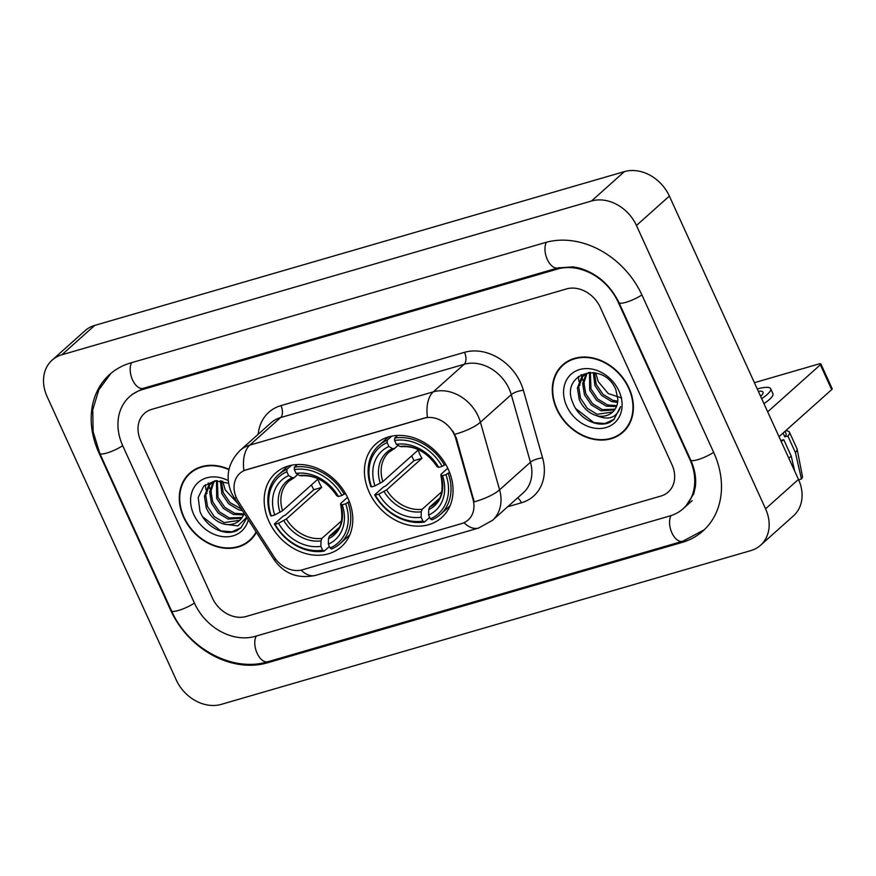 <?xml version="1.0" encoding="UTF-8"?>
<svg xmlns="http://www.w3.org/2000/svg" width="876" height="876" viewBox="0 0 876 876"><rect width="100%" height="100%" fill="white"/><g stroke="black" fill="none" stroke-linecap="round" stroke-linejoin="round"><path stroke-width="1.31" d="M369.212 492.257A49.385 39.803 -131.8 0 0 441.646 517.606A49.385 39.803 -131.8 0 0 448.282 469.295A49.385 39.803 -131.8 0 0 375.848 443.946A49.385 39.803 -131.8 0 0 369.212 492.257M268.943 521.362A49.385 39.803 -131.8 0 0 341.388 546.723A49.385 39.803 -131.8 0 0 348.024 498.411A49.385 39.803 -131.8 0 0 275.579 473.051A49.385 39.803 -131.8 0 0 268.943 521.362M236.487 497.962A25.163 20.279 -131.8 0 0 238.557 501.751L274.199 557.07A25.163 20.279 -131.8 0 0 302.461 569.794L461.586 523.596A25.163 20.279 -131.8 0 0 468.156 519.994A25.163 20.279 -131.8 0 0 472.996 499.353L455.783 438.69A25.163 20.279 -131.8 0 0 423.984 418.191L246.43 469.744A25.163 20.279 -131.8 0 0 239.871 473.347A25.163 20.279 -131.8 0 0 236.487 497.962M228.997 469.284A45.191 36.42 -131.8 0 0 189.731 473.149A45.191 36.42 -131.8 0 0 183.653 517.355A45.191 36.42 -131.8 0 0 249.945 540.558A45.191 36.42 -131.8 0 0 256.405 532.301M248.97 540.777A45.191 36.42 -131.8 0 0 251.532 539.025M556.654 409.059A45.191 36.42 -131.8 0 0 622.945 432.251A45.191 36.42 -131.8 0 0 629.023 388.046A45.191 36.42 -131.8 0 0 562.731 364.843A45.191 36.42 -131.8 0 0 556.654 409.059M621.971 432.481A45.191 36.42 -131.8 0 0 624.533 430.729M243.889 470.565L427.411 417.283A32.609 18.013 -106.2 0 1 433.302 391.846A37.274 30.036 48.2 0 1 478.241 416.33A37.274 30.036 48.2 0 1 480.409 422.21L499.594 489.804A37.274 30.036 48.2 0 1 492.421 520.388L523.279 492.816A37.274 30.036 -131.8 0 0 530.451 462.243L511.266 394.649A37.274 30.036 -131.8 0 0 509.098 388.758A37.274 30.036 -131.8 0 0 464.16 364.285L280.638 417.567A37.274 30.036 -131.8 0 0 270.914 422.911L240.057 450.472A37.274 30.036 48.2 0 1 249.78 445.128A32.609 18.013 73.8 0 0 243.889 470.565M452.914 431.167L456.374 438.153L474.201 501.86A32.609 9.975 -15.8 0 0 499.594 489.804L530.451 462.243A9.318 2.847 164.2 0 1 542.572 457.874A46.592 37.548 48.2 0 1 521.439 502.769L507.664 506.766M600.235 307.29A27.955 22.524 -131.8 0 0 566.531 288.927L151.756 409.355A27.955 22.524 -131.8 0 0 144.463 413.363A27.955 22.524 -131.8 0 0 140.708 440.705L212.441 598.111A27.955 22.524 -131.8 0 0 246.145 616.474L660.92 496.046A27.955 22.524 -131.8 0 0 668.213 492.038A27.955 22.524 -131.8 0 0 671.969 464.696L600.235 307.29A27.955 22.524 -131.8 0 0 566.531 288.927L151.756 409.355A27.955 22.524 -131.8 0 0 144.463 413.363A27.955 22.524 -131.8 0 0 140.708 440.705L212.441 598.111A27.955 22.524 -131.8 0 0 246.145 616.474L660.92 496.046A27.955 22.524 -131.8 0 0 668.213 492.038A27.955 22.524 -131.8 0 0 671.969 464.696L600.235 307.29M564.429 363.441A45.191 36.42 -131.8 0 0 562.392 365.785M191.428 471.737A45.191 36.42 -131.8 0 0 189.391 474.091M193.99 469.974A44.731 36.047 -131.8 0 0 193.333 470.554L190.037 473.489A44.731 36.047 -131.8 0 0 184.037 517.245A44.731 36.047 -131.8 0 0 249.638 540.207A44.731 36.047 -131.8 0 0 256.12 531.863M228.91 469.678A44.731 36.047 -131.8 0 0 190.037 473.489M208.17 482.873A46.592 37.548 -131.8 0 0 208.904 485.545A46.592 37.548 -131.8 0 1 208.17 482.873M209.014 485.906A46.592 37.548 -131.8 0 0 210.087 488.961A46.592 37.548 -131.8 0 1 209.014 485.906M210.919 491.009A46.592 37.548 -131.8 0 0 211.335 491.951A46.592 37.548 -131.8 0 1 210.919 491.009M237.79 503.415L225.231 489.925L222.712 481.209M242.433 510.62L238.524 509.777L228.68 503.788L221.891 493.768L220.303 480.804M241.426 509.044L229.983 502.616L223.205 492.597L221.431 480.968M243.462 514.891L233.301 514.442L223.446 508.452L216.668 498.433L216.503 480.672M243.835 513.938L234.604 513.281L224.76 507.292L217.971 497.272L217.347 480.65M241.59 518.22L228.067 519.107L218.223 513.128L211.444 503.109L209.638 491.885L213.207 482.03M242.115 517.464L229.381 517.946L219.537 511.956L212.748 501.937L210.908 491.228L213.996 481.603M246.758 517.333L237.845 525.907L224.015 524.111A23.291 18.779 -131.8 0 0 239.476 520.552A23.291 18.779 -131.8 0 0 244.076 513.172M224.015 524.111C215.978 521.746 210.043 516.293 206.221 507.773L204.436 496.298L208.236 486.344L210.339 484.1L216.098 480.694M239.783 520.267L224.157 522.611L214.302 516.621L207.524 506.602L205.74 495.137L209.55 485.184L211.006 483.53M228.559 483.234L215.014 480.793L203.736 486.136L198.228 497.491L199.947 511.288C205.663 527.232 225.023 536.692 237.111 530.506L240.911 527.856L246.999 517.705M228.231 480.606A32.609 26.28 -131.8 0 0 197.396 483.202A32.609 26.28 -131.8 0 0 193.727 514.431A32.609 26.28 -131.8 0 0 223.292 536.681A32.609 26.28 -131.8 0 0 248.313 519.753M249.638 540.207L252.923 537.262A44.731 36.047 -131.8 0 0 253.569 536.67M241.185 527.604L231.899 531.82L220.894 530.911L202.761 516.895M205.378 484.68A37.274 30.036 -131.8 0 0 206.079 489.958M206.418 491.458A37.274 30.036 -131.8 0 0 206.988 493.506M566.991 361.678A44.731 36.047 -131.8 0 0 566.334 362.259L563.038 365.193A44.731 36.047 -131.8 0 0 557.026 408.95A44.731 36.047 -131.8 0 0 622.639 431.912A44.731 36.047 -131.8 0 0 628.639 388.156A44.731 36.047 -131.8 0 0 563.038 365.193M581.171 374.578A46.592 37.548 -131.8 0 0 581.905 377.249A46.592 37.548 -131.8 0 1 581.171 374.578M582.014 377.611A46.592 37.548 -131.8 0 0 583.077 380.666A46.592 37.548 -131.8 0 1 582.014 377.611M583.92 382.713A46.592 37.548 -131.8 0 0 584.336 383.655A46.592 37.548 -131.8 0 1 583.92 382.713M621.741 398.032L608.207 393.521L598.231 381.629L595.713 372.913M617.624 402.445L611.514 401.482L601.67 395.492L594.892 385.473L593.304 372.508M617.766 401.252L612.828 400.31L602.984 394.32L596.195 384.301L594.432 372.672M616.463 406.595L606.291 406.146L596.447 400.157L589.668 390.138L589.504 372.377M616.824 405.643L607.605 404.975L597.75 398.996L590.971 388.977L590.347 372.355M614.58 409.924L601.067 410.811L591.223 404.821L584.445 394.802L582.639 383.589L586.197 373.734M615.116 409.158L602.37 409.65L592.526 403.661L585.748 393.642L583.909 382.932L586.997 373.307M597.016 415.815A23.291 18.779 -131.8 0 0 612.466 412.246A23.291 18.779 -131.8 0 0 617.854 399.478L615.806 389.557C603.422 359.642 559.348 373.603 572.948 402.993C578.653 418.936 598.023 428.397 610.101 422.21L613.912 419.549L620.547 406.617C616.945 417.556 609.094 420.622 597.016 415.815C588.968 413.45 583.044 407.997 579.211 399.478L577.426 388.002L581.237 378.049L583.339 375.793L589.088 372.399M612.773 411.972L597.147 414.315L587.303 408.325L580.525 398.306L578.74 386.842L582.54 376.888L584.007 375.235M566.728 406.135A32.609 26.28 -131.8 0 0 606.05 427.543A32.609 26.28 -131.8 0 0 618.949 390.97A32.609 26.28 -131.8 0 0 579.627 369.552A32.609 26.28 -131.8 0 0 566.728 406.135M622.639 431.912L625.924 428.966A44.731 36.047 -131.8 0 0 626.57 428.375M614.185 419.308L604.9 423.524L593.895 422.615L575.762 408.599M344.958 493.67A34.482 27.791 -131.8 0 0 345.91 494.228M349.305 501.444L345.681 503.777A44.358 35.752 -131.8 0 1 330.088 548.026L328.336 544.182A40.066 32.292 -131.8 0 0 342.231 504.784L340.687 504.105L341.038 503.12L347.52 497.338M338.76 527.834L329.376 536.211L328.478 538.729L328.336 544.182M329.387 546.493L324.208 551.114L322.631 550.183A44.358 35.752 -131.8 0 1 275.064 524.286L278.513 523.279A40.066 32.292 -131.8 0 0 320.879 546.35L321.021 540.897L321.919 538.379L341.563 520.826M286.879 471.759L286.945 469.35A46.22 37.252 -131.8 0 0 278.513 474.683A46.22 37.252 -131.8 0 0 270.607 515.701L271.286 515.997A44.358 35.752 -131.8 0 1 286.879 471.759L288.631 475.591A40.066 32.292 -131.8 0 0 274.736 515L282.565 510.719L317.922 479.139A34.482 27.791 -131.8 0 0 319.554 483.355A34.482 27.791 -131.8 0 0 321.7 487.428L286.342 519.008L278.513 523.279M275.064 524.286L274.385 523.979L283.189 516.117L285.423 515.077L313.805 489.717A44.26 35.675 48.2 0 1 311.725 485.632A44.26 35.675 48.2 0 1 311.418 484.954M330.088 548.026L331.665 548.956A46.22 37.252 -131.8 0 0 340.096 543.624L348.9 535.751A46.22 37.252 -131.8 0 0 349.754 534.962M344.235 494.327A46.22 37.252 -131.8 0 0 294.402 467.193L294.347 469.591A44.358 35.752 -131.8 0 1 341.914 495.488L345.374 493.298M297.369 464.543L294.402 467.193M340.096 543.624A46.22 37.252 -131.8 0 0 348.002 502.605M274.385 523.979A46.22 37.252 -131.8 0 0 324.208 551.114M341.914 495.488L338.454 496.495A40.066 32.292 -131.8 0 0 296.088 473.423L294.347 469.591M342.231 504.784L345.681 503.777M320.879 546.35L322.631 550.183M296.088 473.423L299.68 475.548L301.694 475.471M299.68 475.548A35.839 28.886 -131.8 0 1 336.91 495.816L337.26 494.841L336.91 495.816L338.454 496.495M328.478 538.729A35.839 28.886 -131.8 0 0 340.687 504.105L341.038 503.12M288.204 466.054A46.22 37.252 -131.8 0 0 287.317 466.82L278.513 474.683M286.945 469.35L291.566 465.233M274.736 515L271.286 515.997M297.807 474.442L294.237 477.628L292.223 477.705L288.631 475.591M294.237 477.628L288.839 481.209A34.482 27.791 -131.8 0 0 282.565 510.719M313.805 489.717L321.7 487.428M445.216 464.565A34.482 27.791 -131.8 0 0 446.169 465.123M449.563 472.339L445.95 474.672A44.358 35.752 -131.8 0 1 430.346 518.91L428.605 515.077A40.066 32.292 -131.8 0 0 442.49 475.668L440.946 474.989L441.307 474.015L447.778 468.222M439.018 498.718L429.634 507.095L428.736 509.624L428.605 515.077M429.645 517.377L424.466 522.008L422.889 521.078A44.358 35.752 -131.8 0 1 375.322 495.17L378.771 494.173A40.066 32.292 -131.8 0 0 421.137 517.245L421.279 511.792L422.177 509.263L441.822 491.71M387.148 442.643L387.203 440.245A46.22 37.252 -131.8 0 0 378.782 445.577A46.22 37.252 -131.8 0 0 370.866 486.585L371.544 486.892A44.358 35.752 -131.8 0 1 387.148 442.643L388.889 446.475A40.066 32.292 -131.8 0 0 374.994 485.884L382.834 481.614L418.18 450.034A34.482 27.791 -131.8 0 0 419.812 454.25A34.482 27.791 -131.8 0 0 421.958 458.312L386.601 489.892L378.771 494.173M375.322 495.17L374.643 494.874L383.447 487.012L385.681 485.961L414.063 460.601A44.26 35.675 48.2 0 1 411.983 456.516A44.26 35.675 48.2 0 1 411.676 455.838M430.346 518.91L431.934 519.84A46.22 37.252 -131.8 0 0 440.354 514.508L449.158 506.646A46.22 37.252 -131.8 0 0 450.023 505.857M444.493 465.211A46.22 37.252 -131.8 0 0 394.671 438.077L394.605 440.475A44.358 35.752 -131.8 0 1 442.172 466.382L445.643 464.192M397.627 435.427L394.671 438.077M440.354 514.508A46.22 37.252 -131.8 0 0 448.271 473.5M374.643 494.874A46.22 37.252 -131.8 0 0 424.466 522.008M442.172 466.382L438.723 467.39A40.066 32.292 -131.8 0 0 396.346 444.307L394.605 440.475M442.49 475.668L445.95 474.672M421.137 517.245L422.889 521.078M396.346 444.307L399.938 446.431L401.953 446.355M399.938 446.431A35.839 28.886 -131.8 0 1 437.179 466.711L437.529 465.725L437.179 466.711L438.723 467.39M428.736 509.624A35.839 28.886 -131.8 0 0 440.946 474.989L441.307 474.015M388.462 436.949A46.22 37.252 -131.8 0 0 387.586 437.704L378.782 445.577M387.203 440.245L391.824 436.117M374.994 485.884L371.544 486.892M398.076 445.326L394.496 448.523L392.481 448.6L388.889 446.475M394.496 448.523L389.097 452.104A34.482 27.791 -131.8 0 0 382.834 481.614M414.063 460.601L421.958 458.312M820.363 364.766A4.654 0.996 -24.5 0 0 820.878 363.923L832.2 388.78A4.654 0.996 155.5 0 1 831.685 389.623L820.363 364.766L767.683 411.829M779.005 436.686L831.685 389.623M820.878 363.923A4.654 0.996 -24.5 0 0 818.688 364.022L754.4 382.681M578.379 376.384A37.274 30.036 -131.8 0 0 579.08 381.662M579.419 383.162A37.274 30.036 -131.8 0 0 579.978 385.21M798.649 479.785L801.441 478.975L795.408 452.585L787.863 436.018L784.83 436.894L783.078 433.051M784.83 436.894A27.025 5.76 -24.5 0 0 786.057 433.708L784.984 431.353M763.949 403.639A31.678 6.756 -24.5 0 0 772.928 393.674L770.661 388.703A31.678 6.756 -24.5 0 0 757.247 388.944M761.682 398.668A31.678 6.756 -24.5 0 0 770.661 388.703M781.206 441.515A30.748 6.559 -24.5 0 0 783.746 439.686L791.291 456.254L794.685 471.091M780.768 440.551L783.746 439.686M787.863 436.018A30.748 6.559 -24.5 0 0 789.451 432.164A30.748 6.559 -24.5 0 0 785.553 430.839M788.761 458.082A30.748 6.559 -24.5 0 0 791.291 456.254M795.408 452.585A30.748 6.559 -24.5 0 0 797.105 449.049A30.748 6.559 -24.5 0 0 796.996 448.731L789.451 432.164M801.441 478.975A24.232 5.168 -24.5 0 0 802.471 476.544L797.105 449.049M760.609 396.313A23.291 4.96 -24.5 0 0 763.029 392.174A23.291 4.96 -24.5 0 0 758.32 391.298M689.872 459.495L618.138 302.089A50.315 40.548 -131.8 0 0 557.475 269.052L142.7 389.47A50.315 40.548 -131.8 0 0 129.56 396.686A50.315 40.548 -131.8 0 0 122.804 445.906L194.538 603.312A50.315 40.548 -131.8 0 0 255.201 636.348L669.976 515.931A50.315 40.548 -131.8 0 0 683.116 508.715A50.315 40.548 -131.8 0 0 689.872 459.495L690.299 459.112M636.447 225.482A37.274 30.036 -131.8 0 0 591.508 201.009L61.846 354.791A37.274 30.036 -131.8 0 0 52.122 360.135A37.274 30.036 -131.8 0 0 47.107 396.587L176.229 679.918A37.274 30.036 -131.8 0 0 221.168 704.392L750.831 550.61A37.274 30.036 -131.8 0 0 760.554 545.266A37.274 30.036 -131.8 0 0 765.569 508.814L636.447 225.482L669.363 196.082A37.274 30.036 -131.8 0 0 624.413 171.608L94.761 325.39A37.274 30.036 -131.8 0 0 85.027 330.734L52.122 360.135M760.554 545.266L793.47 515.865A37.274 30.036 -131.8 0 0 798.474 479.413L669.363 196.082M642.009 295.157A80.132 64.583 -131.8 0 0 545.387 242.542L130.612 362.96A80.132 64.583 -131.8 0 0 109.697 374.446A80.132 64.583 -131.8 0 0 98.933 452.837L170.667 610.243A80.132 64.583 -131.8 0 0 267.289 662.858L682.065 542.441A80.132 64.583 -131.8 0 0 702.979 530.955A80.132 64.583 -131.8 0 0 713.743 452.563L642.009 295.157M472.996 499.353L473.598 498.816M455.783 438.69L456.374 438.153M464.499 352.327A9.318 5.146 -106.2 0 1 464.16 364.285L433.302 391.846L249.78 445.128L280.638 417.567A9.318 5.146 -106.2 0 0 280.977 405.61L464.499 352.327A46.592 37.548 48.2 0 1 520.673 382.921A46.592 37.548 48.2 0 1 523.377 390.28L542.572 457.874M240.057 450.472C227.902 462.922 225.044 477.059 231.483 492.881L234.122 497.721A32.609 3.712 -32.8 0 0 236.389 497.743M463.962 522.72A32.609 18.013 73.8 0 0 478.57 528.053L492.421 520.388M478.57 528.053L315.579 575.379A32.609 18.013 -106.2 0 1 301.081 570.145M315.579 575.379C297.917 579.124 283.999 573.78 273.838 559.359A32.609 3.712 -32.8 0 0 275.885 559.435M454.83 434.321A32.609 9.975 -15.8 0 0 480.409 422.21L511.266 394.649A9.318 2.847 164.2 0 1 523.377 390.28M258.223 434.244A46.592 37.548 48.2 0 1 280.977 405.61M517.519 497.962A9.318 5.146 -106.2 0 1 521.439 502.769M329.376 536.211A34.482 27.791 -131.8 0 0 334.774 532.63C341.432 528.305 343.348 518.734 340.523 503.941M286.342 519.008A34.482 27.791 -131.8 0 0 321.919 538.379M283.791 520.629A35.839 28.886 -131.8 0 0 321.021 540.897M292.223 477.705A35.839 28.886 -131.8 0 0 280.013 512.34M429.634 507.095A34.482 27.791 -131.8 0 0 435.033 503.525C441.69 499.189 443.606 489.629 440.792 474.836M386.601 489.892A34.482 27.791 -131.8 0 0 422.177 509.263M384.049 491.513A35.839 28.886 -131.8 0 0 421.279 511.792M392.481 448.6A35.839 28.886 -131.8 0 0 380.272 483.224M546.383 242.258A14.914 8.234 73.8 0 0 547.314 259.46A14.914 8.234 73.8 0 0 558.056 267.903L573.156 266.873L579.069 268.012C596.742 273.17 610.046 284.7 618.982 302.603L690.715 460.01C694.821 469.317 696.376 478.121 695.402 486.421L693.814 493.725L685.58 506.514M641.9 294.916A14.914 3.175 155.5 0 1 627.763 301.738A14.914 3.175 155.5 0 1 618.982 302.603M713.633 452.323A14.914 3.175 155.5 0 1 699.497 459.144A14.914 3.175 155.5 0 1 690.715 460.01M704.162 529.86L682.645 541.291A14.914 8.234 -106.2 0 1 671.892 532.816A14.914 8.234 -106.2 0 1 670.994 515.614M682.645 541.291L267.87 661.719A14.914 8.234 -106.2 0 1 257.117 653.266A14.914 8.234 -106.2 0 1 256.208 636.064M267.87 661.719C232.655 672.79 187.727 648.229 171.499 610.758A14.914 3.175 -24.5 0 0 180.281 609.893A14.914 3.175 -24.5 0 0 194.428 603.071M171.499 610.758L99.765 453.352A14.914 3.175 -24.5 0 0 108.547 452.487A14.914 3.175 -24.5 0 0 122.695 445.665M131.619 362.675A14.914 8.234 73.8 0 0 132.528 379.877A14.914 8.234 73.8 0 0 143.281 388.331L558.056 267.903M624.413 171.608L591.508 201.009M798.474 479.413L765.569 508.814M94.761 325.39L61.846 354.791M683.685 540.985L682.065 542.441M268.899 661.424L267.289 662.858M559.052 267.629L557.475 269.052M144.31 388.035L142.7 389.47M234.122 497.721L273.838 559.359M211.653 482.928L210.339 484.1M584.642 374.632L583.339 375.804M336.767 495.706C326.967 481.373 315.01 474.748 300.895 475.843M437.036 466.59C427.225 452.268 415.268 445.643 401.164 446.727M110.913 373.395L98.802 389.842L92.746 409.891L93.13 431.671L99.765 453.352M132.035 394.485L143.281 388.331M692.16 500.634L683.116 508.715"/></g></svg>
